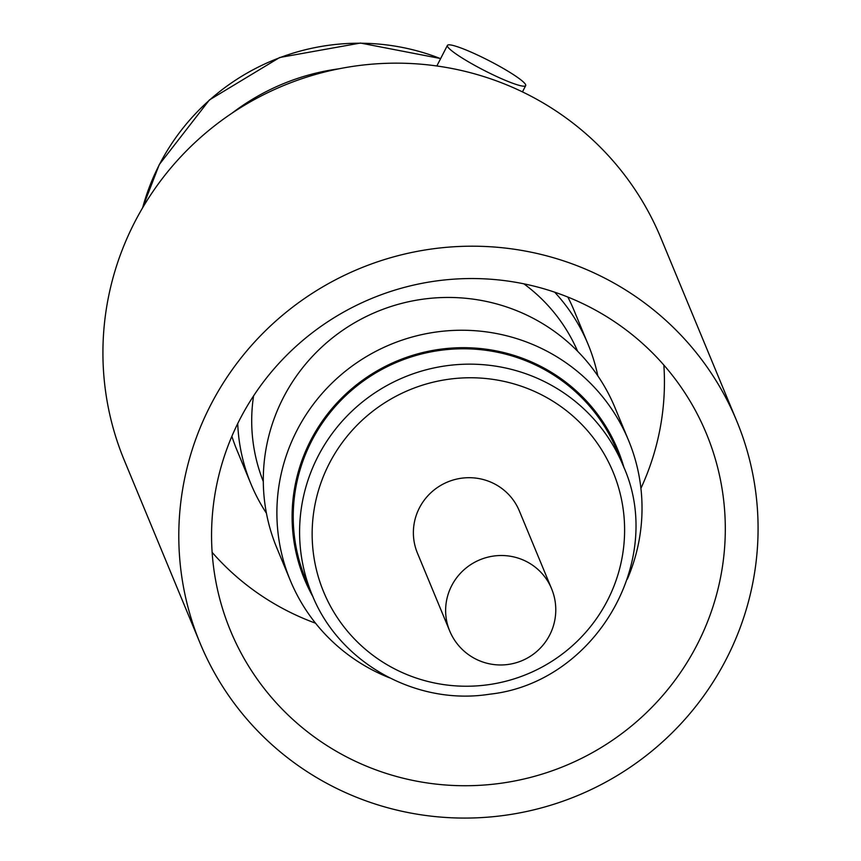 <?xml version="1.0" encoding="UTF-8"?>
<svg xmlns="http://www.w3.org/2000/svg" width="861" height="861" viewBox="0 0 861 861"><rect width="100%" height="100%" fill="white"/><g stroke="black" fill="none" stroke-linecap="round" stroke-linejoin="round"><path stroke-width="1.29" d="M232.201 113.039A221.761 217.768 -22.5 0 1 338.89 68.815M231.878 436.312A182.457 179.163 157.5 0 0 236.958 450.195L251.003 484.097A182.457 179.163 157.5 0 0 262.228 506.494A182.457 179.163 157.5 0 0 266.436 513.242M597.825 375.88A182.457 179.163 157.5 0 0 588.106 344.357A182.457 179.163 157.5 0 0 576.892 321.949A182.457 179.163 157.5 0 0 554.688 292.191M237.722 423.58A182.457 179.163 157.5 0 0 251.003 484.097M523.865 283.829A170.134 167.066 -22.5 0 1 577.613 351.256M389.42 677.79A183.049 179.745 -22.5 0 1 290.361 580.572A183.049 179.745 -22.5 0 1 435.666 332.098A183.049 179.745 -22.5 0 1 628.552 440.38A183.049 179.745 -22.5 0 1 627.335 579.173M628.552 440.38L614.958 407.587A183.049 179.745 157.5 0 0 422.073 299.305A183.049 179.745 157.5 0 0 276.768 547.779L290.361 580.572M624.064 467.9A169.499 166.442 157.5 0 0 439.121 349.405A169.499 166.442 157.5 0 0 313.006 596.845M623.073 465.467L616.702 450.099A168.379 165.344 157.5 0 0 439.271 350.492A168.379 165.344 157.5 0 0 305.612 579.055L311.983 594.424A168.379 165.344 -22.5 0 1 445.643 365.86A168.379 165.344 -22.5 0 1 623.073 465.467C666.575 560.479 595.069 682.967 489.543 694.214C415.938 705.934 338.922 662.647 311.983 594.424M449.69 630.941L417.434 553.117A55.147 54.157 -22.5 0 1 420.308 506.225A55.147 54.157 -22.5 0 1 471.699 477.758A55.147 54.157 -22.5 0 1 519.323 510.885L551.578 588.698A55.147 54.157 -22.5 0 0 527.362 562.018A55.147 54.157 -22.5 0 0 452.563 584.049A55.147 54.157 -22.5 0 0 449.69 630.941A55.147 55.147 0 0 0 548.769 636.731A55.147 55.147 0 0 0 551.578 588.698M525.63 84.722A43.997 5.435 27.2 0 0 486.196 59.237A43.997 5.435 27.2 0 0 447.408 45.407A43.997 5.435 27.2 0 0 447.462 46.311A43.997 5.435 27.2 0 0 486.895 71.797A43.997 5.435 27.2 0 0 525.684 85.626A43.997 5.435 27.2 0 0 525.63 84.722M210.482 405.38A290.405 285.163 -22.5 0 1 480.825 246.321A290.405 285.163 -22.5 0 1 736.704 420.932A290.405 285.163 -22.5 0 1 726.393 658.891A290.405 285.163 -22.5 0 1 456.05 817.95A290.405 285.163 -22.5 0 1 200.161 643.339A290.405 285.163 -22.5 0 1 210.482 405.38M200.161 643.339L124.296 460.312A290.405 285.163 -22.5 0 1 134.607 222.353A290.405 285.163 -22.5 0 1 404.95 63.283A290.405 285.163 -22.5 0 1 660.839 237.894L736.704 420.932M315.556 623.203A257.557 252.908 -22.5 0 1 212.129 552.342M697.206 644.545A257.557 252.908 -22.5 0 1 457.449 785.619A257.557 252.908 -22.5 0 1 230.511 630.758A257.557 252.908 -22.5 0 1 239.659 419.727A257.557 252.908 -22.5 0 1 479.426 278.652A257.557 252.908 -22.5 0 1 706.354 433.513A257.557 252.908 -22.5 0 1 697.206 644.545M663.863 365.086A257.557 252.908 -22.5 0 1 640.918 488.338M263.305 481.536A170.134 167.066 -22.5 0 1 253.586 395.866M588.106 344.357L574.061 310.455A182.457 179.163 157.5 0 0 567.829 297.045M488.747 684.646A156.648 153.818 157.5 0 0 623.278 509.927A156.648 153.818 157.5 0 0 448.011 379.346A156.648 153.818 157.5 0 0 313.479 554.064A156.648 153.818 157.5 0 0 488.747 684.646M142.646 207.749A221.761 217.768 -22.5 0 1 159.296 164.785A221.761 217.768 -22.5 0 1 440.595 58.656M447.408 45.407L436.839 65.985M440.649 58.559L360.447 43.05L279.674 57.504L209.417 99.941L159.285 164.548L142.495 208.007M525.684 85.626L522.455 91.901"/></g></svg>
